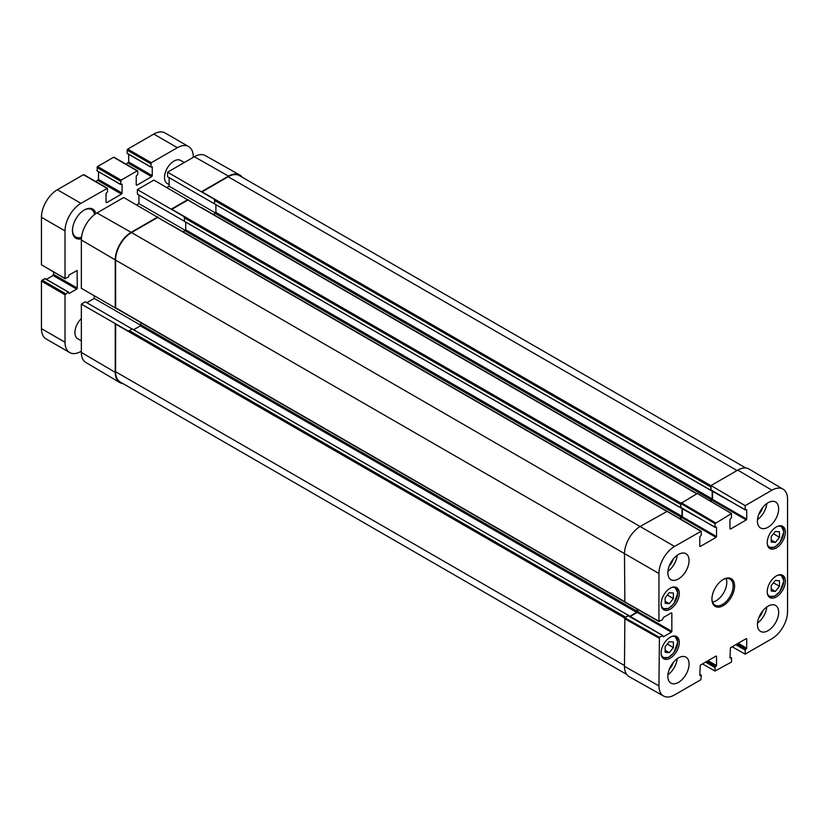 <?xml version="1.0" encoding="UTF-8"?>
<svg xmlns="http://www.w3.org/2000/svg" width="829" height="829" viewBox="0 0 829 829"><rect width="100%" height="100%" fill="white"/><g stroke="black" fill="none" stroke-linecap="round" stroke-linejoin="round"><path stroke-width="1.24" d="M771.229 536.539L775.353 531.42L779.478 531.772L779.478 537.296L775.353 542.404L771.229 542.052L771.229 536.539M775.353 542.404L771.229 540.021M779.478 537.296L773.436 533.803M81.356 340.812L77.688 338.698A13.337 7.699 -60 0 1 74.931 332.584A13.337 7.699 -60 0 1 81.356 318.554M169.116 184.587L167.271 183.53A13.337 7.699 -60 0 1 164.515 177.416A13.337 7.699 -60 0 1 170.339 163.997A13.337 7.699 -60 0 1 180.608 160.422L184.276 162.546M81.356 304.108L85.304 301.829L131.977 328.916L128.609 331.268L81.356 304.108L81.356 352.429A22.082 12.746 120 0 0 85.864 362.491L119.832 382.594A22.507 12.995 120 0 0 123.055 383.64M86.838 302.709L94.257 298.419L94.257 295.901M171.23 225.26L123.728 197.499L96.972 212.949A22.082 12.746 120 0 0 81.356 239.995L81.356 288.316L624.496 601.844M136.744 204.887L138.93 203.623L138.93 195.043M715.002 523.627L715.002 527.089L680.568 507.783L137.407 194.162L137.407 189.603L184.556 216.949L184.307 221.27L680.464 507.555L680.816 503.462L715.002 523.627L731.499 513.555L697.324 493.473L680.816 503.462M201.406 207.841L153.904 180.08L137.407 189.603M166.919 187.458L169.116 186.204L169.116 177.624M745.178 505.659L745.178 509.669L710.743 490.364L167.582 176.743L167.582 172.183L214.732 199.53L214.483 203.851L710.64 490.136L710.992 485.576L745.178 505.659L771.934 490.208A22.082 12.746 -60 0 1 783.042 489.151A22.082 12.746 -60 0 1 787.55 499.224L787.55 611.657A22.082 12.746 -60 0 1 771.934 638.703L745.178 654.143L732.162 646.765M242.223 177.24A22.507 12.995 120 0 0 239.705 174.971L205.312 155.603A22.082 12.746 120 0 0 194.338 156.733L167.582 172.183M81.356 351.195L80.941 351.444A22.507 12.995 -60 0 1 69.688 352.553A22.507 12.995 -60 0 1 65.025 342.253L65.025 294.751L68.33 292.16L69.035 293.528L76.693 289.103L77.284 288.077L77.107 270.544L69.035 275.01L68.33 277.187L65.025 278.42L65.025 230.908A22.507 12.995 -60 0 1 80.941 203.354L107.407 188.266L107.583 191.779L106.05 193.478L106.05 202.328L106.64 202.67L121.49 194.09L122.081 193.074L122.081 184.225L120.547 184.297L121.138 180.142L137.168 170.888L137.759 171.23L137.759 174.359L136.225 176.059L136.225 184.908L136.816 185.25L151.666 176.67L152.256 175.655L152.256 166.805L150.723 166.867L151.313 162.722L177.365 147.676A22.507 12.995 -60 0 1 188.618 146.567A22.507 12.995 -60 0 1 193.271 156.868L193.271 157.344M95.884 213.613A16.839 9.72 120 0 0 84.361 209.955A16.839 9.72 120 0 0 72.455 230.576A16.839 9.72 120 0 0 81.397 238.721M84.009 175.033L83.418 174.701L57.367 189.737A22.507 12.995 120 0 0 41.45 217.302L41.45 264.803L65.201 278.793M98.506 171.738L98.506 179.458L95.915 181.634M96.972 170.681L120.547 184.297L96.972 170.681L97.563 166.536L113.594 157.272L114.184 157.614M128.682 154.318L128.682 162.038L126.091 164.215M127.148 153.261L150.723 166.867L127.148 153.261L127.148 150.132L127.739 149.106L153.79 134.07A22.507 12.995 120 0 1 165.044 132.951L188.618 146.567M45.108 278.751L42.041 280.119L41.45 281.135L41.45 328.636A22.507 12.995 120 0 0 46.113 338.947L69.688 352.553M53.709 272.161L53.118 275.487L46.434 279.352M83.998 210.162A15.834 9.14 -60 0 1 91.573 209.571A15.834 9.14 -60 0 1 94.641 214.493M81.532 237.208A15.834 9.14 -60 0 1 75.729 237.001A15.834 9.14 -60 0 1 72.455 230.151M140.94 322.657L140.35 325.849L133.656 329.714M132.329 329.113L628.496 615.408L662.765 635.542L662.899 636.527M94.257 298.419L140.816 325.31M215.913 204.68L215.913 212.4L213.436 214.504M169.116 186.204L215.675 213.084M185.727 222.099L185.727 229.82L183.261 231.923M138.93 203.623L185.499 230.503M662.423 635.574L659.428 637.304L624.869 617.792L628.247 615.429M115.645 323.776L115.594 371.724A22.507 12.995 120 0 0 120.257 382.024L626.683 674.412M157.914 216.887L131.158 232.338A22.507 12.995 120 0 0 115.241 259.902L115.241 308.222M157.914 217.353L131.51 232.545A22.507 12.995 120 0 0 115.594 260.109L115.645 307.994M188.09 199.934L171.582 209.468M745.851 468.012L239.415 175.624A22.507 12.995 120 0 0 228.172 176.743L201.758 192.038M239.705 174.971A22.507 12.995 120 0 0 228.524 176.131L201.758 191.572M188.09 199.468L171.582 209.001M115.241 324.015L115.241 372.335A22.507 12.995 120 0 0 119.832 382.594M746.235 509.597L745.312 509.97L711.469 490.208M710.992 489.929L710.992 486.043M624.942 617.74L628.247 615.833M710.412 501.162L712.049 500.208L746.235 519.949L746.711 519.13L712.525 499.39L712.049 500.208M712.525 499.39L712.525 491.037M709.935 500.882L712.173 498.913L712.173 490.841M716.059 527.026L715.137 527.399L681.283 507.628M680.816 507.358L680.816 503.545M629.615 616.403L636.61 612.362L637.2 609.128M629.967 616.61L637.2 612.434L671.386 632.175L671.853 631.356L637.677 611.615L637.2 612.434M637.677 611.615L637.677 609.398M679.956 518.736L681.873 517.628L716.059 537.368L716.536 536.55L682.35 516.809L681.873 517.628M682.35 516.809L682.35 508.467M679.49 518.467L681.998 516.343L681.998 508.26M783.042 489.151L749.074 469.059A22.507 12.995 120 0 0 737.748 470.126L710.992 485.576M624.869 617.792L624.475 666.329A22.507 12.995 120 0 0 629.201 676.671L663.594 696.049A22.082 12.746 -60 0 1 658.951 685.894L659.428 637.304M628.714 616.113L662.765 635.542M667.138 511.358L640.382 526.342A22.507 12.995 120 0 0 624.475 553.907L624.869 601.989M758.867 617.584A9.865 5.699 120 0 0 762.721 610.89M757.509 623.056A15.005 8.663 120 0 0 766.794 606.983M758.867 514.135A9.865 5.699 120 0 0 762.721 507.452M757.509 519.617A15.005 8.663 120 0 0 766.794 503.535M669.283 565.855A9.865 5.699 120 0 0 673.138 559.171M667.925 571.336A15.005 8.663 120 0 0 677.21 555.254M669.283 669.304A9.865 5.699 120 0 0 673.138 662.62M667.925 674.785A15.005 8.663 120 0 0 677.21 658.703M757.437 521.099A15.005 8.663 -60 0 1 763.986 506.001A15.005 8.663 -60 0 1 775.55 501.98A15.005 8.663 -60 0 1 775.55 519.306A15.005 8.663 -60 0 1 760.545 527.969A15.005 8.663 -60 0 1 757.437 521.099M667.853 572.829A15.005 8.663 -60 0 1 674.402 557.72A15.005 8.663 -60 0 1 685.956 553.71A15.005 8.663 -60 0 1 685.956 571.026A15.005 8.663 -60 0 1 670.962 579.689A15.005 8.663 -60 0 1 667.853 572.829M667.853 676.267A15.005 8.663 -60 0 1 674.402 661.169A15.005 8.663 -60 0 1 685.956 657.148A15.005 8.663 -60 0 1 685.956 674.474A15.005 8.663 -60 0 1 670.962 683.137A15.005 8.663 -60 0 1 667.853 676.267M757.437 624.548A15.005 8.663 -60 0 1 763.986 609.45A15.005 8.663 -60 0 1 775.55 605.429A15.005 8.663 -60 0 1 775.55 622.755A15.005 8.663 -60 0 1 760.545 631.418A15.005 8.663 -60 0 1 757.437 624.548M767.219 542.674A12.839 7.409 -60 0 1 772.825 529.762A12.839 7.409 -60 0 1 782.711 526.322A12.839 7.409 -60 0 1 782.711 541.14A12.839 7.409 -60 0 1 769.882 548.549A12.839 7.409 -60 0 1 767.219 542.674M661.127 603.926A12.839 7.409 -60 0 1 666.734 591.004A12.839 7.409 -60 0 1 676.63 587.564A12.839 7.409 -60 0 1 676.63 602.393A12.839 7.409 -60 0 1 663.791 609.802A12.839 7.409 -60 0 1 661.127 603.926M661.127 652.931A12.839 7.409 -60 0 1 666.734 640.009A12.839 7.409 -60 0 1 676.63 636.568A12.839 7.409 -60 0 1 676.63 651.397A12.839 7.409 -60 0 1 663.791 658.806A12.839 7.409 -60 0 1 661.127 652.931M767.219 591.678A12.839 7.409 -60 0 1 772.825 578.756A12.839 7.409 -60 0 1 782.711 575.316A12.839 7.409 -60 0 1 782.711 590.144A12.839 7.409 -60 0 1 769.882 597.554A12.839 7.409 -60 0 1 767.219 591.678M722.888 579.709A15.005 8.663 -60 0 1 730.048 579.16A15.005 8.663 -60 0 1 733.157 586.03A15.005 8.663 -60 0 1 726.608 601.129A15.005 8.663 -60 0 1 715.044 605.149A15.005 8.663 -60 0 1 711.945 598.673M734.567 586.03A16 9.243 120 0 0 723.251 579.492A16 9.243 120 0 0 711.935 599.098A16 9.243 120 0 0 723.251 605.626A16 9.243 120 0 0 734.567 586.03M731.499 513.555L731.499 517.565L729.966 519.534L729.966 528.788M716.536 527.296L716.536 536.55M716.059 537.368L700.267 546.487M699.79 546.218L699.79 536.954L701.324 534.985L701.189 531.213L667.003 511.13M671.386 612.838L663.366 617.47L662.423 619.781L658.951 621.242L658.951 573.471A22.082 12.746 -60 0 1 674.568 546.425L701.189 531.213M671.853 613.118L671.853 631.356M671.386 632.175L663.366 636.796M699.79 674.568L701.324 675.459L700.857 679.739L674.568 694.909A22.082 12.746 -60 0 1 663.594 696.049M700.857 675.179L700.267 675.521M699.79 675.252L700.267 665.179L716.059 656.06M716.536 656.33L716.536 665.583L708.049 660.682M707.106 661.231L716.059 666.402L716.536 665.583M716.059 666.402L715.468 666.744L706.515 661.573M705.572 662.112L715.002 667.563L715.468 666.744M715.002 667.563L715.002 671.024L702.453 663.915M729.966 657.148L731.499 658.029L731.499 662.039L715.002 671.024M731.033 657.76L730.442 658.102M729.966 657.832L730.442 647.76L746.235 638.631M746.711 638.91L746.711 648.164L738.224 643.263M737.282 643.812L746.235 648.983L746.711 648.164M746.235 648.983L745.644 649.325L736.691 644.143M735.748 644.693L745.178 650.133L745.644 649.325M745.178 650.133L745.178 654.143M746.711 509.876L746.711 519.13M746.235 519.949L730.442 529.068M712.567 602.082A15.005 8.663 120 0 0 726.784 582.352A15.005 8.663 120 0 0 726.152 578.549M771.229 585.533L775.353 580.424L779.478 580.766L779.478 586.29L775.353 591.409L771.229 591.056L771.229 585.533M779.478 586.29L773.436 582.808M775.353 591.409L771.229 589.025M665.138 597.782L669.262 592.673L673.386 593.025L673.386 598.538L669.262 603.657L665.138 603.305L665.138 597.782M673.386 598.538L667.345 595.056M669.262 603.657L665.138 601.274M665.138 646.786L669.262 641.677L673.386 642.019L673.386 647.542L669.262 652.651L665.138 652.309L665.138 646.786M673.386 647.542L667.345 644.05M669.262 652.651L665.138 650.268M777.768 526.239A11.834 6.829 -60 0 1 783.726 532.063A11.834 6.829 -60 0 1 776.576 545.751A11.834 6.829 -60 0 1 767.343 544.301M783.726 531.513A12.508 7.223 120 0 0 781.136 525.793A12.508 7.223 120 0 0 781.094 525.773L783.913 531.783L779.851 542.643L774.535 547.223L768.587 547.42A12.508 7.223 120 0 0 768.628 547.451M77.284 270.928L76.693 270.586M77.284 288.077L53.709 274.472M76.693 289.103L53.118 275.487M68.33 292.16L44.756 278.554M65.615 293.725L42.041 280.119M65.025 294.751L41.45 281.135M65.025 342.253L41.45 328.636M177.365 147.676L153.79 134.07M151.313 162.722L127.739 149.106M150.723 163.738L127.148 150.132M152.256 175.655L128.682 162.038M151.666 176.67L128.091 163.064M136.816 185.25L136.225 184.908M137.168 170.888L113.594 157.272M121.138 180.142L97.563 166.536M120.547 181.168L96.972 167.551M122.081 193.074L98.506 179.458M121.49 194.09L97.915 180.484M106.64 202.67L106.05 202.328M106.993 188.307L83.418 174.701M80.941 203.354L57.367 189.737M65.025 230.908L41.45 217.302M65.025 278.42L41.45 264.803M625.418 617.066L129.148 330.543M624.672 617.999L115.594 324.077M115.241 259.902L81.356 239.995M624.475 601.543L115.594 307.746M696.733 493.815L187.851 200.017M710.64 486.872L214.379 200.359M710.992 485.711L201.996 191.851M666.557 511.234L157.676 217.436M228.524 176.131L194.338 156.733M131.158 232.338L96.972 212.949M680.464 504.291L184.204 217.778M680.899 503.182L171.821 209.271M115.241 372.335L81.356 352.429M624.475 665.521L115.594 371.724M737.043 470.54L228.172 176.743M712.173 498.913L215.913 212.4M711.583 499.939L215.322 213.426M681.998 516.343L185.727 229.82M681.407 517.358L185.147 230.845M674.568 546.425L131.51 232.545M658.951 573.471L115.594 260.109M637.2 611.346L140.94 324.833M636.61 612.362L140.35 325.849M715.468 522.809L681.283 502.726M666.671 511.161L700.857 531.244M658.951 621.242L624.475 601.678M624.475 618.558L658.951 638.123M624.475 666.329L658.951 685.894M737.748 470.126L771.934 490.208M777.768 575.243A11.834 6.829 -60 0 1 783.726 581.056A11.834 6.829 -60 0 1 776.576 594.745A11.834 6.829 -60 0 1 767.343 593.305M783.726 580.518A12.508 7.223 120 0 0 781.136 574.787A12.508 7.223 120 0 0 781.094 574.766L783.913 580.787L779.851 591.647L774.535 596.227L768.587 596.424A12.508 7.223 120 0 0 768.628 596.445M671.677 587.492A11.834 6.829 -60 0 1 677.635 593.305A11.834 6.829 -60 0 1 670.485 606.994A11.834 6.829 -60 0 1 661.252 605.553M677.635 592.766A12.508 7.223 120 0 0 675.044 587.046A12.508 7.223 120 0 0 675.003 587.015L677.832 593.036L673.77 603.895L668.443 608.476L662.537 608.693A12.508 7.223 120 0 0 662.537 608.693L662.506 608.673M671.677 636.496A11.834 6.829 -60 0 1 677.635 642.309A11.834 6.829 -60 0 1 670.485 655.998A11.834 6.829 -60 0 1 661.252 654.558M677.635 641.77A12.508 7.223 120 0 0 675.044 636.04A12.508 7.223 120 0 0 675.003 636.019L677.832 642.04L673.77 652.9L668.443 657.47L662.506 657.677A12.508 7.223 120 0 0 662.537 657.698M68.579 292.14L45.004 278.523M150.826 167.095L127.251 153.489M137.583 170.847L114.008 157.23M120.651 184.525L97.076 170.909M107.407 188.266L83.833 174.66M628.496 615.408L132.225 328.885M696.971 493.669L201.24 207.457M710.743 490.364L214.483 203.851M666.827 511.11L171.064 224.877M680.568 507.783L184.307 221.27M624.61 601.989L659.096 621.553M699.79 674.34L701.189 675.148M729.966 656.92L731.365 657.729"/></g></svg>

